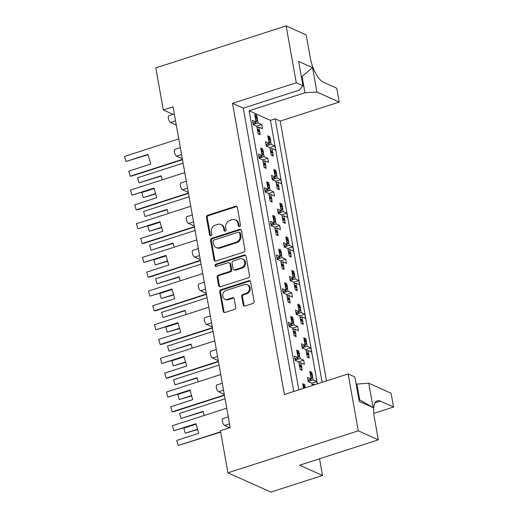 <?xml version="1.0" encoding="UTF-8"?>
<svg xmlns="http://www.w3.org/2000/svg" width="518" height="518" viewBox="0 0 518 518"><rect width="100%" height="100%" fill="white"/><g stroke="black" fill="none" stroke-linecap="round" stroke-linejoin="round"><path stroke-width="0.78" d="M239.614 226.495A1.23 1.075 -65.8 0 0 240.488 224.993L237.367 207.44A1.761 1.535 -65.8 0 0 235.528 206.287L207.718 215.248A1.761 1.535 -65.8 0 0 206.462 217.398L209.589 234.952A1.23 1.075 -65.8 0 0 211.752 234.253L211.35 231.98A5.64 4.902 -65.8 0 1 215.352 225.103L217.67 224.352A5.64 4.902 -65.8 0 1 220.921 224.501A5.64 4.902 -65.8 0 1 223.556 228.049L223.957 230.322A1.23 1.075 -65.8 0 0 226.12 229.623L225.719 227.35A5.64 4.902 -65.8 0 1 229.72 220.474L232.038 219.723A5.64 4.902 -65.8 0 1 235.289 219.872A5.64 4.902 -65.8 0 1 237.924 223.42L238.325 225.693A1.23 1.075 -65.8 0 0 239.614 226.495M243.201 304.862A1.761 1.535 -65.8 0 0 245.04 306.021L252.842 303.503A1.761 1.535 -65.8 0 0 254.092 301.353L250.621 281.863A1.761 1.535 -65.8 0 0 248.782 280.711L220.972 289.666A1.761 1.535 -65.8 0 0 219.723 291.815L223.193 311.312A1.761 1.535 -65.8 0 0 225.032 312.464L234.453 309.427A1.761 1.535 -65.8 0 0 235.709 307.278L234.22 298.938A1.761 1.535 -65.8 0 0 232.381 297.779L227.706 299.287A4.714 4.099 -65.8 0 1 224.993 299.171A4.714 4.099 -65.8 0 1 222.759 294.684A4.714 4.099 -65.8 0 1 226.133 290.449L244.444 284.55A4.714 4.099 -65.8 0 1 247.157 284.673A4.714 4.099 -65.8 0 1 249.391 289.154A4.714 4.099 -65.8 0 1 246.018 293.389L242.968 294.373A1.761 1.535 -65.8 0 0 241.712 296.523L243.201 304.862L244.01 305.225A1.761 1.535 -65.8 0 0 244.457 306.086M232.524 103.322L243.279 108.152L299.158 90.151L302.985 85.8L298.64 61.396L312.548 67.644L316.893 92.049L339.212 102.072L336.758 88.267L323.575 82.349A21.536 8.372 72.1 0 1 310.276 57.796L306.196 34.907L286.137 25.9L296.27 82.783L232.524 103.322L284.388 394.476L348.135 373.938L358.268 430.821L227.939 472.811L220.441 430.736L230.199 427.596L173.064 106.825L163.306 109.965L173.07 114.348M286.137 25.9L155.808 67.89L163.306 109.965M243.693 252.13A1.761 1.535 -65.8 0 0 244.943 249.98L241.472 230.484A1.761 1.535 -65.8 0 0 239.633 229.332L211.823 238.293A1.761 1.535 -65.8 0 0 210.567 240.443L214.044 259.932A1.761 1.535 -65.8 0 0 215.883 261.091L243.693 252.13M246.044 256.177L249.514 275.667A1.761 1.535 -65.8 0 1 248.264 277.816L220.454 286.778A1.761 1.535 -65.8 0 1 218.615 285.625L217.133 277.279A1.761 1.535 -65.8 0 1 218.382 275.129L229.662 271.497A1.761 1.535 -65.8 0 0 230.911 269.347L229.927 263.811A1.761 1.535 -65.8 0 0 228.088 262.658L216.343 266.44A1.23 1.075 -65.8 0 1 215.935 264.128L244.205 255.018A1.761 1.535 -65.8 0 1 246.044 256.177M243.279 108.152L293.745 391.459M296.27 82.783L302.985 85.8M356.131 384.149L368.758 383.197L373.102 407.601L359.194 401.353L354.849 376.955L348.135 373.938M326.469 380.918L280.186 121.089L275.175 118.836L322.112 382.323M268.078 137.289L269.833 136.726L270.195 138.74M270.176 149.074L271.931 148.504L272.526 151.832M272.921 154.066L273.284 156.08L271.257 155.173L269.91 147.598L266.271 145.966L265.52 141.757L269.159 143.389L267.812 135.82L269.833 136.726M267.709 145.416L271.186 144.295L274.825 145.934L275.57 150.142L271.931 148.504M270.59 140.967L271.186 144.295M265.993 144.412L269.159 143.389M274.074 170.953L275.829 170.383L276.191 172.397M276.172 182.731L277.926 182.168L278.522 185.496M278.917 187.723L279.28 189.737L277.253 188.83L275.906 181.255L272.267 179.623L271.516 175.414L275.155 177.052L273.808 169.477L275.829 170.383M273.705 179.079L277.182 177.959L280.821 179.591L281.565 183.799L277.926 182.168M276.586 174.631L277.182 177.959M271.989 178.069L275.155 177.052M280.063 204.61L281.824 204.047L282.187 206.054M277.985 211.726L281.151 210.709L279.804 203.134L281.824 204.047M281.151 210.709L277.512 209.071L278.263 213.28L281.902 214.918L283.249 222.487L285.276 223.4L284.913 221.387M282.168 216.388L283.922 215.825L284.518 219.153M279.701 212.736L283.178 211.616L286.817 213.254L287.561 217.456L283.922 215.825M282.582 208.288L283.178 211.616M286.059 238.267L287.82 237.704L288.183 239.717M283.981 245.39L287.147 244.366L285.8 236.797L287.82 237.704M287.147 244.366L283.508 242.735L284.259 246.944L287.898 248.575L289.245 256.151L291.271 257.058L290.909 255.044M288.163 250.052L289.918 249.482L290.514 252.81M285.696 246.393L289.167 245.273L292.812 246.911L293.557 251.12L289.918 249.482M288.578 241.945L289.167 245.273M292.055 271.931L293.816 271.361L294.172 273.374M289.976 279.047L293.143 278.03L291.796 270.454L293.816 271.361M293.143 278.03L289.504 276.392L290.255 280.601L293.894 282.232L295.241 289.808L297.267 290.715L296.905 288.701M294.159 283.709L295.914 283.145L296.51 286.473M291.692 280.057L295.163 278.937L298.808 280.568L299.553 284.777L295.914 283.145M294.574 275.608L295.163 278.937M298.051 305.588L299.812 305.024L300.168 307.032M295.972 312.71L299.139 311.687L297.792 304.111L299.812 305.024M299.139 311.687L295.5 310.055L296.251 314.258L299.89 315.896L301.236 323.465L303.263 324.378L302.9 322.364M300.149 317.372L301.91 316.802L302.506 320.13M297.688 313.714L301.159 312.594L304.798 314.232L305.549 318.434L301.91 316.802M300.569 309.265L301.159 312.594M304.047 339.245L305.808 338.681L306.164 340.695M301.968 346.367L305.134 345.344L303.788 337.775L305.808 338.681M305.134 345.344L301.495 343.712L302.247 347.921L305.885 349.553L307.232 357.129L309.252 358.035L308.896 356.021M306.144 351.029L307.906 350.459L308.501 353.794M303.684 347.371L307.155 346.257L310.794 347.889L311.545 352.098L307.906 350.459M306.565 342.922L307.155 346.257M310.042 372.908L311.804 372.338L312.16 374.352M307.964 380.024L311.13 379.008L309.783 371.432L311.804 372.338M311.13 379.008L307.491 377.369L308.242 381.578L311.881 383.21L312.283 385.489M312.14 384.686L313.902 384.123L314.044 384.919M309.68 381.034L313.15 379.914L316.789 381.546L317.21 383.903M312.561 376.586L313.15 379.914M229.739 427.745L224.553 425.414A3.587 1.392 -107.9 0 1 222.339 421.322A3.587 1.392 -107.9 0 1 222.857 418.628L228.289 416.88M224.275 394.321L218.557 391.757A3.587 1.392 -107.9 0 1 216.343 387.658A3.587 1.392 -107.9 0 1 216.861 384.971L222.3 383.216M218.279 360.664L212.561 358.093A3.587 1.392 -107.9 0 1 210.347 354.001A3.587 1.392 -107.9 0 1 210.865 351.314L216.304 349.559M212.283 327L206.565 324.436A3.587 1.392 -107.9 0 1 204.351 320.344A3.587 1.392 -107.9 0 1 204.869 317.651L210.308 315.902M206.287 293.343L200.57 290.773A3.587 1.392 -107.9 0 1 198.355 286.681A3.587 1.392 -107.9 0 1 198.873 283.993L204.312 282.239M200.291 259.68L194.574 257.116A3.587 1.392 -107.9 0 1 192.359 253.024A3.587 1.392 -107.9 0 1 192.877 250.336L198.316 248.582M194.295 226.023L188.578 223.459A3.587 1.392 -107.9 0 1 186.363 219.367A3.587 1.392 -107.9 0 1 186.881 216.673L192.32 214.925M188.299 192.366L182.589 189.795A3.587 1.392 -107.9 0 1 180.368 185.703A3.587 1.392 -107.9 0 1 180.886 183.016L186.325 181.261M182.304 158.702L176.593 156.138A3.587 1.392 -107.9 0 1 174.372 152.046A3.587 1.392 -107.9 0 1 174.89 149.359L180.329 147.604M176.308 125.045L170.597 122.481A3.587 1.392 -107.9 0 1 168.376 118.389A3.587 1.392 -107.9 0 1 168.894 115.695L174.333 113.947M254.966 115.922L256.727 115.352L257.083 117.366M257.064 127.7L258.825 127.137L259.421 130.465M259.816 132.699L260.172 134.712L258.152 133.799L256.805 126.23L253.166 124.592L252.415 120.383L256.054 122.021L254.707 114.446L256.727 115.352M254.603 124.048L258.074 122.928L261.713 124.566L262.464 128.768L258.825 127.137M257.485 119.6L258.074 122.928M252.888 123.038L256.054 122.021M260.962 149.579L262.723 149.016L263.079 151.029M263.06 161.363L264.821 160.794L265.417 164.122M265.812 166.356L266.168 168.369L264.148 167.463L262.801 159.887L259.162 158.255L258.411 154.047L262.05 155.678L260.703 148.109L262.723 149.016M260.599 157.705L264.07 156.585L267.709 158.223L268.46 162.432L264.821 160.794M263.481 153.257L264.07 156.585M258.883 156.701L262.05 155.678M266.958 183.242L268.719 182.673L269.075 184.686M264.879 190.359L268.046 189.342L266.699 181.766L268.719 182.673M268.046 189.342L264.407 187.704L265.158 191.913L268.797 193.544L270.143 201.12L272.164 202.026L271.808 200.013M269.056 195.021L270.817 194.457L271.413 197.785M266.595 191.369L270.066 190.248L273.705 191.88L274.456 196.089L270.817 194.457M269.477 186.92L270.066 190.248M272.954 216.9L274.715 216.336L275.071 218.343M270.875 224.016L274.041 222.999L272.695 215.423L274.715 216.336M274.041 222.999L270.402 221.361L271.154 225.57L274.793 227.208L276.139 234.777L278.16 235.69L277.803 233.676M275.052 228.678L276.813 228.114L277.408 231.442M272.591 225.026L276.062 223.905L279.701 225.544L280.452 229.746L276.813 228.114M275.472 220.577L276.062 223.905M278.949 250.557L280.711 249.993L281.067 252.007M276.871 257.679L280.037 256.656L278.69 249.087L280.711 249.993M280.037 256.656L276.398 255.024L277.149 259.233L280.788 260.865L282.135 268.441L284.155 269.347L283.799 267.333M281.047 262.341L282.809 261.771L283.404 265.099M278.587 258.683L282.057 257.569L285.696 259.201L286.448 263.409L282.809 261.771M281.468 254.234L282.057 257.569M284.945 284.22L286.707 283.65L287.063 285.664M282.867 291.336L286.033 290.32L284.686 282.744L286.707 283.65M286.033 290.32L282.394 288.681L283.145 292.89L286.784 294.522L288.131 302.098L290.151 303.004L289.795 300.99M287.043 295.998L288.804 295.435L289.4 298.763M284.583 292.346L288.053 291.226L291.692 292.858L292.443 297.067L288.804 295.435M287.464 287.898L288.053 291.226M290.941 317.877L292.702 317.314L293.058 319.321M288.863 325L292.029 323.977L290.682 316.401L292.702 317.314M292.029 323.977L288.39 322.345L289.141 326.547L292.78 328.185L294.127 335.755L296.147 336.668L295.791 334.654M293.039 329.662L294.8 329.092L295.389 332.42M290.579 326.003L294.049 324.883L297.688 326.521L298.439 330.724L294.8 329.092M293.46 321.555L294.049 324.883M296.937 351.534L298.698 350.971L299.054 352.985M294.859 358.657L298.025 357.634L296.678 350.064L298.698 350.971M298.025 357.634L294.386 356.002L295.137 360.211L298.776 361.842L300.123 369.418L302.143 370.325L301.787 368.311M299.035 363.319L300.796 362.749L301.385 366.084M296.574 359.66L300.045 358.547L303.684 360.178L304.435 364.387L300.796 362.749M299.456 355.212L300.045 358.547M302.933 385.198L304.694 384.628L305.05 386.642M303.49 388.319L302.667 383.721L304.694 384.628M227.939 472.811L270.882 492.1L322.507 475.466L319.535 458.773M298.808 389.827L249.1 110.768L270.454 120.357L317.385 383.844M313.902 384.123L314.996 384.615M358.268 430.821L378.321 439.827L299.624 465.19L322.507 475.466M373.756 413.396L393.538 407.025L391.077 393.227L368.758 383.197M339.212 102.072L280.186 121.089M316.893 92.049L304.979 92.767L302.13 76.781L301.314 76.411M249.1 110.768L304.979 92.767M270.454 120.357L275.175 118.836M256.695 126.178L261.713 124.566M269.807 147.552L274.825 145.934M262.691 159.842L267.709 158.223M268.687 193.499L273.705 191.88M274.682 227.156L279.701 225.544M280.678 260.819L285.696 259.201M286.674 294.477L291.692 292.858M292.67 328.134L297.688 326.521M298.666 361.797L303.684 360.178M275.803 181.209L280.821 179.591M281.792 214.866L286.817 213.254M287.788 248.53L292.812 246.911M293.784 282.187L298.808 280.568M299.78 315.844L304.798 314.232M305.775 349.508L310.794 347.889M311.771 383.165L316.789 381.546M393.538 407.025L380.354 401.107A21.536 8.372 72.1 0 0 377.344 400.796A21.536 8.372 72.1 0 0 374.249 416.938L378.321 439.827M358.87 399.54L359.693 399.909L356.844 383.922M301.418 77.007L312.548 67.644M373.102 407.601L359.693 399.909M239.355 226.547A1.23 1.075 -65.8 0 1 239.135 226.055L238.733 223.782A5.64 4.902 -65.8 0 0 236.098 220.234L235.289 219.872M220.921 224.501L221.73 224.864A5.64 4.902 -65.8 0 1 224.365 228.412L224.767 230.685A1.23 1.075 -65.8 0 0 224.987 231.177M236.914 206.585A1.761 1.535 -65.8 0 0 236.331 206.65L208.521 215.611A1.761 1.535 -65.8 0 0 207.271 217.761L210.399 235.314A1.23 1.075 -65.8 0 0 210.619 235.807M241.019 229.629A1.761 1.535 -65.8 0 0 240.436 229.694L212.626 238.656A1.761 1.535 -65.8 0 0 211.376 240.805L214.847 260.295A1.761 1.535 -65.8 0 0 215.3 261.156M239.633 233.003A1.23 1.075 -65.8 0 0 238.345 232.194L213.934 240.054A1.23 1.075 -65.8 0 0 213.053 241.563L213.481 243.959A5.64 4.902 -65.8 0 0 216.116 247.507A5.64 4.902 -65.8 0 0 219.367 247.649L236.053 242.275A5.64 4.902 -65.8 0 0 240.054 235.399L239.633 233.003L240.436 233.365A1.23 1.075 -65.8 0 0 239.86 232.588L239.057 232.226M216.116 247.507L216.925 247.869A5.64 4.902 -65.8 0 0 220.176 248.012L219.367 247.649M240.436 233.365L240.864 235.761A5.64 4.902 -65.8 0 1 236.862 242.638L220.176 248.012M229.105 262.704L229.908 263.066A1.761 1.535 -65.8 0 1 230.737 264.174L231.721 269.71A1.761 1.535 -65.8 0 1 230.471 271.859L219.192 275.492A1.761 1.535 -65.8 0 0 217.942 277.642L219.425 285.988A1.761 1.535 -65.8 0 0 219.878 286.842M245.597 255.316A1.761 1.535 -65.8 0 0 245.014 255.38L216.738 264.491A1.23 1.075 -65.8 0 0 216.084 266.492M241.362 267.728A4.714 4.099 -65.8 0 0 244.742 263.494A4.714 4.099 -65.8 0 0 242.508 259.006A4.714 4.099 -65.8 0 0 239.789 258.89L233.34 260.968A1.761 1.535 -65.8 0 0 232.09 263.118L233.074 268.648A1.761 1.535 -65.8 0 0 234.913 269.807L241.362 267.728L242.171 268.091A4.714 4.099 -65.8 0 0 245.551 263.856A4.714 4.099 -65.8 0 0 243.318 259.369L242.508 259.006M233.896 269.761L234.706 270.124A1.761 1.535 -65.8 0 0 235.722 270.169L234.913 269.807M242.171 268.091L235.722 270.169M247.157 284.673L247.967 285.036A4.714 4.099 -65.8 0 1 250.2 289.517A4.714 4.099 -65.8 0 1 246.827 293.751L243.771 294.736A1.761 1.535 -65.8 0 0 242.521 296.885L244.01 305.225M224.993 299.171L225.796 299.534A4.714 4.099 -65.8 0 0 228.516 299.65L227.706 299.287M233.773 298.077A1.761 1.535 -65.8 0 0 233.191 298.148L228.516 299.65M250.168 281.002A1.761 1.535 -65.8 0 0 249.592 281.073L221.782 290.028A1.761 1.535 -65.8 0 0 220.532 292.178L224.003 311.674A1.761 1.535 -65.8 0 0 224.449 312.535M182.485 159.719L131.96 175.997L130.199 176.211L128.729 171.134L150.764 164.038L147.973 154.403L125.939 161.506L124.462 156.436L178.781 138.934M255.458 118.693A1.794 1.56 -65.8 0 0 255.491 117.91L255.355 117.146A1.794 1.56 -65.8 0 0 255.063 116.459M255.491 117.91L257.511 118.816L257.375 118.052L255.355 117.146M257.796 131.786A1.794 1.56 -65.8 0 0 257.822 131.002L259.842 131.915L259.706 131.151L257.686 130.238A1.794 1.56 -65.8 0 0 257.394 129.558M257.822 131.002L257.686 130.238M257.511 118.816A1.794 1.56 114.2 0 1 257.258 120.15L255.406 123.342L253.192 124.922M257.304 129.021L259.032 130.109A1.794 1.56 114.2 0 1 259.706 131.151M259.842 131.915A1.794 1.56 114.2 0 1 258.709 134.052M255.024 116.239L256.533 116.919A1.794 1.56 114.2 0 1 257.375 118.052M253.296 122.908L253.056 123.97M130.199 176.211L182.427 159.382M148.064 154.733L125.939 161.506M155.672 193.946L143.311 197.578L141.835 192.508L154.111 188.552M268.57 140.061A1.794 1.56 -65.8 0 0 268.596 139.277L268.46 138.513A1.794 1.56 -65.8 0 0 268.169 137.827M268.596 139.277L270.616 140.184L270.48 139.42L268.46 138.513M270.901 153.16A1.794 1.56 -65.8 0 0 270.927 152.376L272.947 153.283L272.811 152.519L270.791 151.612A1.794 1.56 -65.8 0 0 270.506 150.926M270.927 152.376L270.791 151.612M270.616 140.184A1.794 1.56 114.2 0 1 270.37 141.524L268.512 144.716L266.297 146.296M270.409 150.388L272.138 151.476A1.794 1.56 114.2 0 1 272.811 152.519M272.947 153.283A1.794 1.56 114.2 0 1 271.814 155.419M268.13 137.613L269.645 138.293A1.794 1.56 114.2 0 1 270.48 139.42M266.401 144.276L266.161 145.338M143.311 197.578L155.581 193.622M162.257 179.843L161.079 175.777L139.044 182.873L137.568 177.804L183.094 163.138M161.176 176.101L139.044 182.873M188.481 193.376L137.956 209.654L136.195 209.868L134.725 204.798L156.76 197.695L153.969 188.066L131.935 195.163L130.458 190.093L184.777 172.591M261.454 152.35A1.794 1.56 -65.8 0 0 261.486 151.567L261.35 150.803A1.794 1.56 -65.8 0 0 261.059 150.116M261.486 151.567L263.507 152.473L263.371 151.709L261.35 150.803M263.791 165.449A1.794 1.56 -65.8 0 0 263.817 164.666L265.838 165.572L265.702 164.808L263.681 163.902A1.794 1.56 -65.8 0 0 263.39 163.215M263.817 164.666L263.681 163.902M263.507 152.473A1.794 1.56 114.2 0 1 263.254 153.814L261.402 157.006L259.188 158.586M263.299 162.678L265.028 163.766A1.794 1.56 114.2 0 1 265.702 164.808M265.838 165.572A1.794 1.56 114.2 0 1 264.704 167.709M261.02 149.903L262.529 150.583A1.794 1.56 114.2 0 1 263.371 151.709M259.291 156.565L259.052 157.627M136.195 209.868L188.422 193.039M154.06 188.39L131.935 195.163M194.477 227.039L143.952 243.318L142.191 243.525L140.721 238.455L162.756 231.352L159.965 221.723L137.924 228.826L136.454 223.75L190.773 206.248M267.45 186.007A1.794 1.56 -65.8 0 0 267.482 185.224L267.346 184.46A1.794 1.56 -65.8 0 0 267.055 183.78M267.482 185.224L269.502 186.13L269.366 185.366L267.346 184.46M269.787 199.106A1.794 1.56 -65.8 0 0 269.813 198.323L271.833 199.229L271.697 198.465L269.677 197.559A1.794 1.56 -65.8 0 0 269.386 196.879M269.813 198.323L269.677 197.559M269.502 186.13A1.794 1.56 114.2 0 1 269.25 187.471L267.398 190.663L265.184 192.243M269.295 196.335L271.024 197.423A1.794 1.56 114.2 0 1 271.697 198.465M271.833 199.229A1.794 1.56 114.2 0 1 270.7 201.366M267.016 183.56L268.525 184.24A1.794 1.56 114.2 0 1 269.366 185.366M265.287 190.229L265.048 191.284M142.191 243.525L194.418 226.703M160.056 222.047L137.924 228.826M200.472 260.696L149.948 276.975L148.187 277.188L146.717 272.112L168.751 265.015L165.961 255.387L143.92 262.484L142.45 257.414L196.769 239.912M273.446 219.671A1.794 1.56 -65.8 0 0 273.478 218.887L273.336 218.123A1.794 1.56 -65.8 0 0 273.051 217.437M273.478 218.887L275.498 219.794L275.362 219.03L273.336 218.123M275.783 232.77A1.794 1.56 -65.8 0 0 275.809 231.98L277.829 232.893L277.693 232.129L275.673 231.216A1.794 1.56 -65.8 0 0 275.382 230.536M275.809 231.98L275.673 231.216M275.498 219.794A1.794 1.56 114.2 0 1 275.246 221.134L273.394 224.32L271.179 225.9M275.291 229.998L277.02 231.086A1.794 1.56 114.2 0 1 277.693 232.129M277.829 232.893A1.794 1.56 114.2 0 1 276.696 235.03M273.012 217.223L274.521 217.897A1.794 1.56 114.2 0 1 275.362 219.03M271.283 223.886L271.037 224.948M148.187 277.188L200.414 260.36M166.051 255.711L143.92 262.484M206.468 294.353L155.944 310.632L154.183 310.845L152.713 305.775L174.747 298.672L171.957 289.044L149.916 296.141L148.446 291.071L202.765 273.569M279.442 253.328A1.794 1.56 -65.8 0 0 279.467 252.544L279.331 251.78A1.794 1.56 -65.8 0 0 279.047 251.094M279.467 252.544L281.494 253.451L281.358 252.687L279.331 251.78M281.779 266.427A1.794 1.56 -65.8 0 0 281.805 265.643L283.825 266.55L283.689 265.786L281.669 264.879A1.794 1.56 -65.8 0 0 281.378 264.193M281.805 265.643L281.669 264.879M281.494 253.451A1.794 1.56 114.2 0 1 281.242 254.791L279.39 257.983L277.175 259.563M281.28 263.656L283.016 264.743A1.794 1.56 114.2 0 1 283.689 265.786M283.825 266.55A1.794 1.56 114.2 0 1 282.692 268.687M279.008 250.88L280.516 251.56A1.794 1.56 114.2 0 1 281.358 252.687M277.279 257.55L277.033 258.605M154.183 310.845L206.41 294.017M172.047 289.368L149.916 296.141M212.464 328.017L161.94 344.295L160.179 344.502L158.709 339.432L180.743 332.329L177.952 322.701L155.912 329.804L154.442 324.728L208.76 307.226M285.437 286.985A1.794 1.56 -65.8 0 0 285.463 286.201L285.327 285.437A1.794 1.56 -65.8 0 0 285.042 284.758M285.463 286.201L287.49 287.114L287.354 286.35L285.327 285.437M287.775 300.084A1.794 1.56 -65.8 0 0 287.801 299.3L289.821 300.207L289.685 299.443L287.665 298.536A1.794 1.56 -65.8 0 0 287.373 297.856M287.801 299.3L287.665 298.536M287.49 287.114A1.794 1.56 114.2 0 1 287.237 288.448L285.379 291.64L283.171 293.22M287.276 297.319L289.012 298.4A1.794 1.56 114.2 0 1 289.685 299.443M289.821 300.207A1.794 1.56 114.2 0 1 288.688 302.35M285.004 284.537L286.512 285.217A1.794 1.56 114.2 0 1 287.354 286.35M283.275 291.207L283.029 292.269M160.179 344.502L212.406 327.68M178.043 323.025L155.912 329.804M218.46 361.674L167.936 377.952L166.174 378.166L164.705 373.089L186.739 365.993L183.948 356.365L161.907 363.461L160.438 358.391L214.756 340.889M291.433 320.648A1.794 1.56 -65.8 0 0 291.459 319.865L291.323 319.101A1.794 1.56 -65.8 0 0 291.038 318.415M291.459 319.865L293.486 320.771L293.35 320.007L291.323 319.101M293.771 333.747A1.794 1.56 -65.8 0 0 293.797 332.957L295.817 333.87L295.681 333.106L293.661 332.193A1.794 1.56 -65.8 0 0 293.369 331.514M293.797 332.957L293.661 332.193M293.486 320.771A1.794 1.56 114.2 0 1 293.233 322.112L291.375 325.298L289.161 326.884M293.272 330.976L295.007 332.064A1.794 1.56 114.2 0 1 295.681 333.106M295.817 333.87A1.794 1.56 114.2 0 1 294.684 336.007M290.999 318.201L292.508 318.874A1.794 1.56 114.2 0 1 293.35 320.007M289.271 324.864L289.025 325.926M166.174 378.166L218.402 361.337M184.039 356.688L161.907 363.461M224.456 395.331L173.931 411.609L172.17 411.823L170.7 406.753L192.735 399.65L189.944 390.022L167.903 397.118L166.433 392.048L220.752 374.546M297.429 354.306A1.794 1.56 -65.8 0 0 297.455 353.522L297.319 352.758A1.794 1.56 -65.8 0 0 297.034 352.078M297.455 353.522L299.482 354.429L299.346 353.665L297.319 352.758M299.767 367.404A1.794 1.56 -65.8 0 0 299.792 366.621L301.813 367.527L301.677 366.763L299.657 365.857A1.794 1.56 -65.8 0 0 299.365 365.171M299.792 366.621L299.657 365.857M299.482 354.429A1.794 1.56 114.2 0 1 299.229 355.769L297.371 358.961L295.156 360.541M299.268 364.633L301.003 365.721A1.794 1.56 114.2 0 1 301.677 366.763M301.813 367.527A1.794 1.56 114.2 0 1 300.68 369.664M296.995 351.858L298.504 352.538A1.794 1.56 114.2 0 1 299.346 353.665M295.266 358.527L295.02 359.583M172.17 411.823L224.398 395.001M190.035 390.345L167.903 397.118M220.694 432.135L178.166 445.486L176.696 440.41L198.731 433.313L195.94 423.679L173.899 430.782L172.429 425.705L226.748 408.203M303.425 387.963A1.794 1.56 -65.8 0 0 303.451 387.179L303.315 386.415A1.794 1.56 -65.8 0 0 303.03 385.735M305.406 387.704L303.315 386.415M302.991 385.515L304.5 386.195A1.794 1.56 114.2 0 1 305.342 387.328M178.166 445.486L220.629 431.798M196.031 424.002L173.899 430.782M161.668 227.609L149.307 231.235L147.831 226.165L160.107 222.209M274.566 173.718A1.794 1.56 -65.8 0 0 274.592 172.934L274.456 172.17A1.794 1.56 -65.8 0 0 274.164 171.49M274.592 172.934L276.612 173.841L276.476 173.077L274.456 172.17M276.897 186.817A1.794 1.56 -65.8 0 0 276.923 186.033L278.943 186.94L278.807 186.176L276.787 185.269A1.794 1.56 -65.8 0 0 276.502 184.589M276.923 186.033L276.787 185.269M276.612 173.841A1.794 1.56 114.2 0 1 276.366 175.181L274.508 178.373L272.293 179.953M276.405 184.045L278.134 185.133A1.794 1.56 114.2 0 1 278.807 186.176M278.943 186.94A1.794 1.56 114.2 0 1 277.81 189.076M274.126 171.27L275.641 171.95A1.794 1.56 114.2 0 1 276.476 173.077M272.397 177.939L272.157 178.995M149.307 231.235L161.577 227.285M168.253 213.507L167.074 209.434L145.04 216.537L143.564 211.461L189.089 196.795M167.172 209.758L145.04 216.537M167.664 261.266L155.296 264.899L153.827 259.822L166.103 255.873M280.562 207.381A1.794 1.56 -65.8 0 0 280.588 206.598L280.452 205.834A1.794 1.56 -65.8 0 0 280.16 205.147M280.588 206.598L282.608 207.504L282.472 206.74L280.452 205.834M282.893 220.474A1.794 1.56 -65.8 0 0 282.919 219.69L284.939 220.603L284.803 219.839L282.783 218.926A1.794 1.56 -65.8 0 0 282.498 218.246M282.919 219.69L282.783 218.926M282.608 207.504A1.794 1.56 114.2 0 1 282.362 208.845L280.503 212.03L278.289 213.61M282.401 217.709L284.129 218.797A1.794 1.56 114.2 0 1 284.803 219.839M284.939 220.603A1.794 1.56 114.2 0 1 283.806 222.74M280.121 204.934L281.63 205.607A1.794 1.56 114.2 0 1 282.472 206.74M278.393 211.597L278.153 212.658M155.296 264.899L167.573 260.942M174.249 247.164L173.07 243.097L151.036 250.194L149.56 245.124L195.085 230.452M173.167 243.421L151.036 250.194M173.659 294.93L161.292 298.556L159.822 293.486L172.099 289.53M286.558 241.038A1.794 1.56 -65.8 0 0 286.584 240.255L286.448 239.491A1.794 1.56 -65.8 0 0 286.156 238.804M286.584 240.255L288.604 241.161L288.468 240.397L286.448 239.491M288.889 254.137A1.794 1.56 -65.8 0 0 288.914 253.354L290.935 254.26L290.799 253.496L288.779 252.59A1.794 1.56 -65.8 0 0 288.494 251.903M288.914 253.354L288.779 252.59M288.604 241.161A1.794 1.56 114.2 0 1 288.358 242.502L286.499 245.694L284.285 247.274M288.396 251.366L290.125 252.454A1.794 1.56 114.2 0 1 290.799 253.496M290.935 254.26A1.794 1.56 114.2 0 1 289.802 256.397M286.117 238.591L287.626 239.271A1.794 1.56 114.2 0 1 288.468 240.397M284.388 245.26L284.149 246.315M161.292 298.556L173.569 294.6M180.245 280.827L179.066 276.754L157.032 283.851L155.555 278.781L201.081 264.115M179.163 277.078L157.032 283.851M179.655 328.587L167.288 332.213L165.818 327.143L178.088 323.187M292.553 274.695A1.794 1.56 -65.8 0 0 292.579 273.912L292.443 273.148A1.794 1.56 -65.8 0 0 292.152 272.468M292.579 273.912L294.6 274.825L294.464 274.061L292.443 273.148M294.884 287.794A1.794 1.56 -65.8 0 0 294.91 287.011L296.931 287.917L296.795 287.153L294.774 286.247A1.794 1.56 -65.8 0 0 294.489 285.567M294.91 287.011L294.774 286.247M294.6 274.825A1.794 1.56 114.2 0 1 294.353 276.159L292.495 279.351L290.281 280.931M294.392 285.029L296.121 286.111A1.794 1.56 114.2 0 1 296.795 287.153M296.931 287.917A1.794 1.56 114.2 0 1 295.797 290.061M292.113 272.248L293.622 272.928A1.794 1.56 114.2 0 1 294.464 274.061M290.384 278.917L290.145 279.979M167.288 332.213L179.565 328.263M186.24 314.484L185.062 310.411L163.028 317.515L161.551 312.438L207.077 297.772M185.159 310.735L163.028 317.515M185.651 362.244L173.284 365.876L171.814 360.8L184.084 356.85M298.549 308.359A1.794 1.56 -65.8 0 0 298.575 307.575L298.439 306.811A1.794 1.56 -65.8 0 0 298.148 306.125M298.575 307.575L300.595 308.482L300.459 307.718L298.439 306.811M300.88 321.458A1.794 1.56 -65.8 0 0 300.906 320.668L302.926 321.581L302.79 320.817L300.77 319.904A1.794 1.56 -65.8 0 0 300.485 319.224M300.906 320.668L300.77 319.904M300.595 308.482A1.794 1.56 114.2 0 1 300.343 309.822L298.491 313.008L296.277 314.594M300.388 318.687L302.117 319.774A1.794 1.56 114.2 0 1 302.79 320.817M302.926 321.581A1.794 1.56 114.2 0 1 301.793 323.718M298.109 305.911L299.618 306.585A1.794 1.56 114.2 0 1 300.459 307.718M296.38 312.574L296.141 313.636M173.284 365.876L185.561 361.92M192.236 348.141L191.058 344.075L169.023 351.172L167.547 346.102L213.073 331.429M191.148 344.399L169.023 351.172M191.647 395.907L179.28 399.533L177.81 394.463L190.08 390.507M304.545 342.016A1.794 1.56 -65.8 0 0 304.571 341.232L304.435 340.468A1.794 1.56 -65.8 0 0 304.144 339.789M304.571 341.232L306.591 342.139L306.455 341.375L304.435 340.468M306.876 355.115A1.794 1.56 -65.8 0 0 306.902 354.331L308.922 355.238L308.786 354.474L306.766 353.567A1.794 1.56 -65.8 0 0 306.475 352.881M306.902 354.331L306.766 353.567M306.591 342.139A1.794 1.56 114.2 0 1 306.339 343.479L304.487 346.671L302.272 348.251M306.384 352.344L308.113 353.431A1.794 1.56 114.2 0 1 308.786 354.474M308.922 355.238A1.794 1.56 114.2 0 1 307.789 357.375M304.105 339.568L305.614 340.248A1.794 1.56 114.2 0 1 306.455 341.375M302.376 346.238L302.136 347.293M179.28 399.533L191.556 395.577M198.232 381.805L197.054 377.732L175.019 384.829L173.543 379.759L219.069 365.093M197.144 378.056L175.019 384.829M197.643 429.564L185.276 433.197L183.806 428.121L196.076 424.164M310.541 375.673A1.794 1.56 -65.8 0 0 310.567 374.89L310.431 374.125A1.794 1.56 -65.8 0 0 310.14 373.446M310.567 374.89L312.587 375.803L312.451 375.038L310.431 374.125M312.587 375.803A1.794 1.56 114.2 0 1 312.335 377.136L310.483 380.329L308.268 381.908M310.101 373.225L311.609 373.905A1.794 1.56 114.2 0 1 312.451 375.038M308.372 379.895L308.132 380.957M185.276 433.197L197.552 429.241M204.228 415.462L203.05 411.389L181.015 418.492L179.539 413.416L225.065 398.75M203.14 411.713L181.015 418.492M175.563 120.875L170.597 122.481M181.559 154.539L176.593 156.138M187.555 188.196L182.589 189.795M193.551 221.853L188.578 223.459M199.547 255.516L194.574 257.116M205.542 289.173L200.57 290.773M211.538 322.831L206.565 324.436M217.534 356.494L212.561 358.093M223.53 390.151L218.557 391.757M229.526 423.808L224.553 425.414M375.084 402.803L380.354 401.107M238.733 223.782L237.924 223.42M224.767 230.685L223.957 230.322M224.365 228.412L223.556 228.049M210.399 235.314L209.589 234.952M207.271 217.761L206.462 217.398M208.521 215.611L207.718 215.248M236.331 206.65L235.528 206.287M239.135 226.055L238.325 225.693M214.847 260.295L214.044 259.932M211.376 240.805L210.567 240.443M212.626 238.656L211.823 238.293M240.436 229.694L239.633 229.332M236.862 242.638L236.053 242.275M240.864 235.761L240.054 235.399M219.425 285.988L218.615 285.625M217.942 277.642L217.133 277.279M219.192 275.492L218.382 275.129M230.471 271.859L229.662 271.497M231.721 269.71L230.911 269.347M230.737 264.174L229.927 263.811M216.738 264.491L215.935 264.128M245.014 255.38L244.205 255.018M242.521 296.885L241.712 296.523M243.771 294.736L242.968 294.373M246.827 293.751L246.018 293.389M233.191 298.148L232.381 297.779M224.003 311.674L223.193 311.312M220.532 292.178L219.723 291.815M221.782 290.028L220.972 289.666M249.592 281.073L248.782 280.711M257.362 129.358L259.032 130.109M253.172 123.601L254.455 124.178M257.258 120.15L255.588 119.399M270.467 150.725L272.138 151.476M266.278 144.975L267.56 145.552M270.37 141.524L268.693 140.773M263.358 163.015L265.028 163.766M259.162 157.265L260.45 157.841M263.254 153.814L261.584 153.063M269.354 196.672L271.024 197.423M265.158 190.922L266.446 191.498M269.25 187.471L267.579 186.72M275.349 230.335L277.02 231.086M271.154 224.579L272.436 225.155M275.246 221.134L273.575 220.383M281.345 263.992L283.016 264.743M277.149 258.242L278.431 258.819M281.242 254.791L279.571 254.04M287.341 297.649L289.012 298.4M283.145 291.899L284.427 292.476M287.237 288.448L285.567 287.697M293.337 331.313L295.007 332.064M289.141 325.557L290.423 326.133M293.233 322.112L291.563 321.361M299.333 364.97L301.003 365.721M295.137 359.22L296.419 359.796M299.229 355.769L297.559 355.018M303.451 387.179L304.947 387.852M276.463 184.382L278.134 185.133M272.274 178.632L273.556 179.209M276.366 175.181L274.689 174.43M282.459 218.046L284.129 218.797M278.27 212.289L279.552 212.866M282.362 208.845L280.685 208.094M288.455 251.703L290.125 252.454M284.265 245.953L285.547 246.529M288.358 242.502L286.681 241.751M294.451 285.36L296.121 286.111M290.261 279.61L291.543 280.186M294.353 276.159L292.676 275.408M300.446 319.023L302.117 319.774M296.257 313.267L297.539 313.843M300.343 309.822L298.672 309.071M306.442 352.68L308.113 353.431M302.253 346.93L303.535 347.507M306.339 343.479L304.668 342.728M308.249 380.588L309.531 381.164M312.335 377.136L310.664 376.385"/></g></svg>
